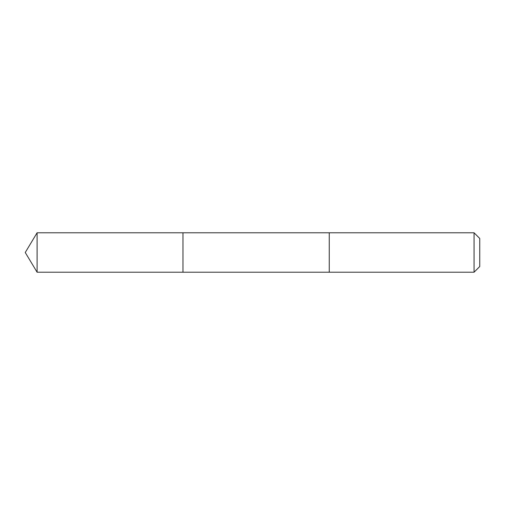 <?xml version="1.0" encoding="UTF-8"?>
<svg xmlns="http://www.w3.org/2000/svg" width="505" height="505" viewBox="0 0 505 505"><rect width="100%" height="100%" fill="white"/><g stroke="black" fill="none" stroke-linecap="round" stroke-linejoin="round"><path stroke-width="0.76" d="M182.968 272.214L182.968 232.786L37.099 232.786L37.099 272.214L182.968 272.214L182.968 232.786L329.254 232.786L329.254 272.214L37.099 272.214L25.25 252.5L37.099 272.214M329.254 261.23L329.254 272.214L474.056 272.214L474.056 232.786L329.254 232.786L329.254 261.23M474.056 232.786L479.75 238.474L479.75 266.526L474.056 272.214M25.25 252.5L37.099 232.786"/></g></svg>

